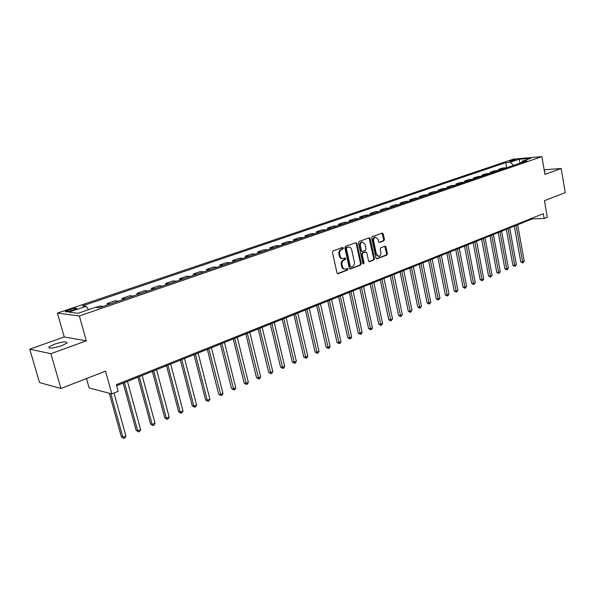 <?xml version="1.0" encoding="UTF-8"?>
<svg xmlns="http://www.w3.org/2000/svg" width="595" height="595" viewBox="0 0 595 595"><rect width="100%" height="100%" fill="white"/><g stroke="black" fill="none" stroke-linecap="round" stroke-linejoin="round"><path stroke-width="0.89" d="M343.375 248.011L342.579 247.438L333.096 250.874L332.449 252.354L336.993 272.897L338.131 273.693L347.532 270.093L347.971 269.074L347.309 268.486L345.42 269.118C343.903 269.163 342.876 268.271 342.363 266.434L341.991 264.73C341.679 262.462 342.356 260.9 344.022 260.045L345.234 259.591L345.68 258.565L345.003 257.977L343.151 258.587C341.604 258.639 340.571 257.732 340.043 255.865L339.671 254.162C339.358 251.886 340.035 250.324 341.709 249.476L342.928 249.03L343.375 248.011M342.489 258.572L342.393 258.572C340.853 258.624 339.819 257.724 339.291 255.857L338.912 254.154C338.6 251.878 339.284 250.317 340.957 249.469L342.177 249.03L342.341 247.527M337.477 273.626L346.773 270.071L346.967 268.598M344.728 269.096L344.669 269.096C343.144 269.141 342.125 268.248 341.604 266.411L341.233 264.708C340.92 262.447 341.597 260.885 343.27 260.03L344.483 259.576L344.661 258.089M54.227 344.274L48.902 346.974C48.738 348.811 53 348.395 61.709 345.717L66.938 343.04C67.071 341.218 62.832 341.627 54.227 344.274M510.205 160.687L509.469 161.037C510.153 161.342 512.005 161.081 515.025 160.271L515.753 159.921C515.062 159.624 513.217 159.877 510.205 160.687M383.827 240.856L384.422 239.45L383.262 233.88L382.34 233.039L372.329 236.654L371.726 238.074L375.951 258.029L376.858 258.855L386.802 255.069L387.397 253.663L385.999 246.977L385.091 246.151L380.763 247.758L380.16 249.171L380.867 252.503C381.09 254.615 380.421 255.917 378.844 256.4L376.404 254.191L373.63 241.064C373.392 238.959 374.062 237.665 375.624 237.174L378.108 239.421L378.569 241.607L379.491 242.44L383.827 240.856L383.061 240.856L383.656 239.45L382.005 233.143M50.895 353.683L86.32 340.831L64.223 336.956L29.75 349.191L50.895 353.683L60.928 388.468L105.538 371.146L111.853 393.89L118.174 391.324L116.345 384.682L543.324 213.664L544.172 218.536L547.311 217.264L544.44 200.701L565.25 192.616L561.197 168.504L544.142 169.783M86.32 340.831L79.366 315.975L541.881 156.626L544.938 174.402L561.197 168.504M356.941 243.444L355.832 242.634L345.517 246.375L344.884 247.832L349.325 268.189L350.269 269.022L360.667 265.072L361.284 263.63L356.941 243.444L356.182 243.452L355.676 242.693M359.075 241.458L369.302 237.769L370.246 238.61L374.486 258.594L373.876 260.015L369.458 261.688L368.536 260.863L366.803 252.741L365.709 251.945L362.853 253.016L362.236 254.452L364.051 262.93L363.508 263.972L362.853 263.392L358.45 242.901L359.075 241.458M60.928 388.468L39.53 382.578L29.75 349.191M71.43 310.716L76.681 308.627C76.725 307.89 74.71 308.121 70.641 309.318L65.368 311.416C65.316 312.152 67.339 311.921 71.43 310.716M79.366 315.975L57.432 313.089L513.418 159.133L541.881 156.626M506.709 167.708L505.787 162.606L82.571 305.852L86.171 306.254L68.856 312.137L78.042 313.305L95.542 307.31L99.313 307.727L526.925 160.806L522.194 161.208L521.332 162.725M505.787 162.606L510.361 162.219L519.019 159.281L530.859 158.24L522.194 161.208M86.476 378.546L89.138 387.985L111.853 393.89M64.223 336.956L57.432 313.089M116.635 385.738L532.466 218.841L544.172 218.536M532.332 218.067L532.466 218.841M86.171 306.254L88.551 309.697M103.091 306.432L99.7 306.061L95.936 307.355M107.442 304.938L107.063 303.539L110.477 303.896M118.405 301.174L114.954 300.839L107.063 303.539M122.54 299.754L122.168 298.37L125.642 298.683M133.399 296.02L129.896 295.715L122.168 298.37M137.326 294.666L136.962 293.298L140.487 293.58M148.088 290.97L144.54 290.702L136.962 293.298M151.814 289.691L151.457 288.33L155.035 288.582M162.48 286.024L158.88 285.786L151.457 288.33M166.012 284.812L165.663 283.465L169.285 283.689M176.589 281.182L172.944 280.974L165.663 283.465M179.935 280.029L179.593 278.698L183.253 278.891M190.407 276.43L186.726 276.251L179.593 278.698M193.576 275.344L193.241 274.02L196.952 274.183M203.966 271.774L200.24 271.625L193.241 274.02M206.956 270.747L206.629 269.431L210.377 269.572M217.249 267.207L213.486 267.081L206.629 269.431M220.076 266.233L219.756 264.939L223.542 265.05M230.287 262.73L226.487 262.633L219.756 264.939M232.95 261.815L232.638 260.528L236.453 260.61M243.072 258.334L239.235 258.267L232.638 260.528M245.579 257.471L245.274 256.2L249.119 256.259M255.612 254.028L251.752 253.976L245.274 256.2M257.97 253.217L257.672 251.953L261.547 251.99M267.921 249.796L264.024 249.774L257.672 251.953M270.137 249.037L269.84 247.78L273.745 247.795M280 245.646L276.08 245.646L269.84 247.78M282.075 244.932L281.785 243.69L285.719 243.682M291.862 241.57L287.913 241.592L281.785 243.69M293.796 240.908L293.514 239.673L297.478 239.644M303.502 237.576L299.53 237.613L293.514 239.673M305.309 236.951L305.027 235.724L309.013 235.679M314.933 233.642L310.94 233.701L305.027 235.724M316.614 233.069L316.339 231.849L320.348 231.782M326.164 229.789L322.14 229.863L316.339 231.849M327.719 229.254L327.451 228.049L331.482 227.959M337.187 225.996L333.148 226.093L327.451 228.049M338.629 225.505L338.362 224.308L342.415 224.203M348.023 222.277L343.962 222.389L338.362 224.308M349.347 221.823L349.087 220.633L353.155 220.514M358.666 218.618L354.59 218.752L349.087 220.633M359.878 218.201L359.625 217.026L363.716 216.885M369.131 215.026L365.04 215.174L359.625 217.026M370.231 214.646L369.986 213.479L374.091 213.322M379.417 211.493L375.304 211.656L369.986 213.479M380.413 211.143L380.175 209.99L384.288 209.812M389.524 208.019L385.396 208.198L380.175 209.99M390.424 207.707L390.186 206.554L394.314 206.368M399.461 204.606L395.325 204.799L390.186 206.554M400.264 204.323L400.026 203.185L404.169 202.984M409.234 201.244L405.083 201.452L400.026 203.185M409.94 200.998L409.71 199.868L413.867 199.652M418.843 197.942L414.685 198.165L409.71 199.868M419.46 197.733L419.237 196.603L423.402 196.38M428.296 194.691L424.123 194.929L419.237 196.603M428.824 194.513L428.601 193.397L432.781 193.152M437.593 191.501L433.413 191.746L428.601 193.397M438.039 191.345L437.823 190.236L442.003 189.983M446.741 188.355L442.554 188.615L437.823 190.236M447.105 188.236L446.89 187.135L451.084 186.867M455.748 185.261L451.553 185.536L446.89 187.135M456.023 185.164L455.815 184.078L460.017 183.796M464.606 182.219L460.404 182.501L455.815 184.078M464.807 182.152L464.598 181.066L468.808 180.776M473.322 179.221L469.113 179.519L464.598 181.066M473.449 179.177L473.248 178.106L477.458 177.801M481.905 176.276L477.688 176.581L473.248 178.106M481.957 176.254L481.764 175.19L485.981 174.878M498.677 170.512L494.452 170.839L490.146 172.319L490.339 173.376L486.137 173.688L481.764 175.19M498.588 170.52L498.394 169.486L502.626 169.159M506.866 167.701L502.641 168.035L498.394 169.486M490.146 172.319L494.363 171.992M513.597 165.388L510.361 162.219M519.019 159.281L520.045 163.171M544.477 171.762L544.916 171.442L544.365 171.077M349.8 268.918L359.908 265.05L360.525 263.607L356.182 243.452M346.833 247.609L346.394 248.628L350.276 266.486L350.938 267.073L352.329 266.56C353.966 265.697 354.635 264.15 354.33 261.904L351.697 249.744C351.169 247.877 350.135 246.97 348.596 247.029L346.074 247.609L345.636 248.628L346.394 248.628M350.797 267.066L349.518 266.463L345.636 248.628M346.074 247.609L347.354 247.148M368.989 261.577L373.11 260L373.72 258.58L368.989 237.866M365.293 251.901L362.087 253.009L361.47 254.444L363.292 262.916L364.051 262.93M363.062 263.793L363.292 262.916M364.995 244.285L362.459 242.031C360.86 242.522 360.176 243.838 360.414 245.966L361.418 250.651L362.511 251.447L365.375 250.383L365.992 248.948L364.995 244.285M362.176 242.031L361.693 242.031C360.094 242.529 359.417 243.838 359.655 245.966L360.414 245.966M362.169 251.484L360.659 250.644L359.655 245.966M379.045 242.343L383.061 240.856M375.311 237.182L374.857 237.182C373.296 237.673 372.634 238.967 372.864 241.064L373.63 241.064M378.346 256.393L375.638 254.184L372.864 241.064M376.404 258.743L386.036 255.062L386.631 253.656L384.772 246.256M109.264 393.221L121.38 436.789L122.912 437.303L125.895 435.994L113.995 393.02M110.789 393.615L122.912 437.303L123.797 438.374L121.38 436.789M125.895 435.994L124.987 437.853L123.797 438.374M123.18 383.106L136.129 430.334L137.69 430.817L140.606 429.538L127.456 381.395M124.481 382.585L137.69 430.817L138.538 431.896L136.129 430.334M140.606 429.538L139.699 431.382L138.538 431.896M137.914 377.193L150.58 424.004L152.164 424.466L155.02 423.216L142.16 375.49M139.245 376.657L152.164 424.466L152.975 425.544L150.58 424.004M155.02 423.216L154.12 425.038L152.975 425.544M152.357 371.399L164.748 417.802L166.347 418.248L169.151 417.013L156.574 369.703M153.711 370.856L166.347 418.248L167.128 419.319L164.748 417.802M169.151 417.013L168.251 418.828L167.128 419.319M166.511 365.717L178.634 411.718L180.255 412.142L183 410.937L170.691 364.036M167.894 365.166L180.255 412.142L180.999 413.22L178.634 411.718M183 410.937L182.1 412.737L180.999 413.22M180.382 360.154L192.245 405.76L193.888 406.162L196.581 404.979L184.532 358.48M181.787 359.588L193.888 406.162L194.602 407.24L192.245 405.76M196.581 404.979L195.681 406.764L194.602 407.24M193.985 354.694L205.595 399.914L207.253 400.301L209.894 399.141L198.105 353.036M195.413 354.114L207.253 400.301L207.945 401.372L205.595 399.914M209.894 399.141L208.994 400.911L207.945 401.372M207.32 349.339L218.685 394.18L220.366 394.552L222.954 393.414L211.411 347.696M208.771 348.759L221.02 395.623L218.685 394.18M222.954 393.414L222.061 395.169L221.02 395.623M220.403 344.089L231.529 388.557L233.225 388.907L235.761 387.791L224.464 342.46M221.875 343.501L233.857 389.978L231.529 388.557M235.761 387.791L234.869 389.532L233.857 389.978M233.24 338.934L244.136 383.039L245.839 383.373L248.338 382.28L237.271 337.32M234.728 338.339L246.449 384.444L244.136 383.039M248.338 382.28L247.446 384.006L246.449 384.444M245.824 333.884L256.505 377.624L258.223 377.937L260.67 376.866L249.833 332.278M247.334 333.282L258.803 379.008L256.505 377.624M260.67 376.866L259.784 378.576L258.803 379.008M258.185 328.923L268.642 372.306L270.375 372.611L272.778 371.555L262.157 327.332M259.71 328.314L270.933 373.675L268.642 372.306M272.778 371.555L271.893 373.258L270.933 373.675M270.308 324.059L280.557 367.085L282.305 367.375L284.663 366.341L274.258 322.475M271.856 323.435L282.833 368.439L280.557 367.085M284.663 366.341L283.778 368.03L282.833 368.439M282.216 319.277L292.264 361.961L294.012 362.236L296.332 361.217L286.136 317.708M283.778 318.652L294.525 363.3L292.264 361.961M296.332 361.217L295.447 362.898L294.525 363.3M293.908 314.584L303.748 356.933L305.518 357.193L307.793 356.189L297.798 313.029M295.484 313.952L306.001 358.257L303.748 356.933M307.793 356.189L306.916 357.855L306.001 358.257M305.384 309.98L315.038 351.987L316.815 352.233L319.046 351.251L309.251 308.433M306.975 309.341L317.276 353.296L315.038 351.987M319.046 351.251L318.169 352.902L317.276 353.296M316.659 305.458L326.12 347.138L327.904 347.368L330.106 346.402L320.497 303.919M318.266 304.811L328.351 348.425L326.12 347.138M330.106 346.402L329.228 348.045L328.351 348.425M327.741 301.011L337.015 342.363L338.808 342.586L340.965 341.642L331.549 299.478M329.355 300.363L339.232 343.642L337.015 342.363M340.965 341.642L340.095 343.263L339.232 343.642M338.622 296.645L347.718 337.677L349.518 337.886L351.638 336.956L342.4 295.127M340.251 295.99L349.927 338.942L347.718 337.677M351.638 336.956L350.775 338.57L349.927 338.942M349.31 292.353L358.235 333.074L360.049 333.267L362.132 332.352L353.073 290.843M350.953 291.691L360.436 334.323L358.235 333.074M362.132 332.352L361.269 333.959L360.436 334.323M359.819 288.136L368.58 328.544L370.395 328.73L372.44 327.83L363.552 286.634M361.47 287.474L370.759 329.779L368.58 328.544M372.44 327.83L371.578 329.422L370.759 329.779M370.149 283.986L378.74 324.096L380.562 324.268L382.578 323.382L373.861 282.499M371.808 283.324L380.912 325.316L378.74 324.096M382.578 323.382L381.722 324.959L380.912 325.316M380.302 279.91L388.736 319.716L390.565 319.879L392.544 319.009L383.983 278.438M381.975 279.241L390.9 320.928L388.736 319.716M392.544 319.009L390.9 320.928M390.29 275.909L398.561 315.417L400.398 315.566L402.346 314.71L393.95 274.436M391.971 275.232L400.718 316.607L398.561 315.417M402.346 314.71L400.718 316.607M400.108 271.967L408.23 311.178L410.074 311.319L411.985 310.478L403.737 270.509M401.796 271.29L410.372 312.36L408.23 311.178M411.985 310.478L410.372 312.36M409.762 268.092L417.735 307.02L419.587 307.146L421.468 306.321L413.369 266.642M411.457 267.408L419.869 308.188L417.735 307.02M421.468 306.321L419.869 308.188M419.259 264.277L427.091 302.922L428.943 303.041L430.795 302.23L422.844 262.841M420.963 263.592L429.211 304.082L427.091 302.922M430.795 302.23L429.211 304.082M428.608 260.528L436.291 298.891L438.151 299.002L439.973 298.207L432.171 259.1M430.319 259.844L438.403 300.036L436.291 298.891M439.973 298.207L438.403 300.036M437.801 256.839L445.35 294.927L447.209 295.031L449.002 294.242L441.334 255.419M439.512 256.147L447.447 296.057L445.35 294.927M449.002 294.242L447.447 296.057M446.845 253.21L454.26 291.022L456.127 291.119L457.89 290.345L450.363 251.797M448.571 252.518L456.35 292.145L454.26 291.022M457.89 290.345L456.35 292.145M455.748 249.632L463.036 287.184L464.896 287.266L466.636 286.507L459.243 248.234M457.473 248.941L465.112 288.292L463.036 287.184M466.636 286.507L465.112 288.292M464.509 246.114L471.671 283.399L473.538 283.48L475.249 282.729L467.982 244.724M466.242 245.423L473.732 284.499L471.671 283.399M475.249 282.729L473.732 284.499M473.137 242.656L480.172 279.68L482.039 279.747L483.728 279.01L476.588 241.272M474.877 241.957L482.225 280.766L480.172 279.68M483.728 279.01L482.225 280.766M481.63 239.25L488.54 276.013L490.414 276.073L492.072 275.344L485.059 237.874M483.378 238.543L490.585 277.091L488.54 276.013M492.072 275.344L490.585 277.091M489.99 235.888L496.788 272.406L498.662 272.458L500.291 271.737L493.396 234.519M491.738 235.189L498.818 273.469L496.788 272.406M500.291 271.737L498.818 273.469M498.231 232.586L504.902 268.851L506.784 268.895L508.39 268.189L501.615 231.224M499.978 231.879L506.925 269.907L504.902 268.851M508.39 268.189L506.925 269.907M506.338 229.328L512.905 265.348L514.779 265.385L516.363 264.686L509.699 227.982M508.093 228.621L514.913 266.389L512.905 265.348M516.363 264.686L514.913 266.389M514.325 226.122L520.781 261.897L522.655 261.926L524.217 261.242L517.672 224.784M516.088 225.416L522.655 261.926L522.782 262.93L520.781 261.897M524.217 261.242L522.782 262.93M68.194 311.587L67.823 310.27M71.065 310.835L70.641 309.318M340.957 249.469L341.709 249.476M338.912 254.154L339.671 254.162M339.291 255.857L340.043 255.865M344.483 259.576L345.234 259.591M343.27 260.03L344.022 260.045M341.233 264.708L341.991 264.73M341.604 266.411L342.363 266.434M346.773 270.071L347.532 270.093M337.551 273.67L338.131 273.693M342.177 249.03L342.928 249.03M360.525 263.607L361.284 263.63M359.908 265.05L360.667 265.072M349.89 268.962L350.448 268.985M349.518 266.463L350.276 266.486M369.48 238.617L370.246 238.61M373.72 258.58L374.486 258.594M373.11 260L373.876 260.015M369.101 261.636L369.621 261.644M364.951 251.938L365.709 251.945M362.087 253.009L362.853 253.016M361.47 254.444L362.236 254.452M360.659 250.644L361.418 250.651M379.179 242.403L379.64 242.403M375.638 254.184L376.404 254.191M385.233 246.977L385.999 246.977M386.631 253.656L387.397 253.663M386.036 255.062L386.802 255.069M376.516 258.81L377.022 258.818M382.496 233.887L383.262 233.88M383.656 239.45L384.422 239.45M49.206 348.023L48.902 346.974M65.487 311.825L65.368 311.416M347.837 247.029L348.596 247.029M365.107 251.901L365.865 251.908M361.693 242.031L362.459 242.031M374.857 237.182L375.624 237.174"/></g></svg>
